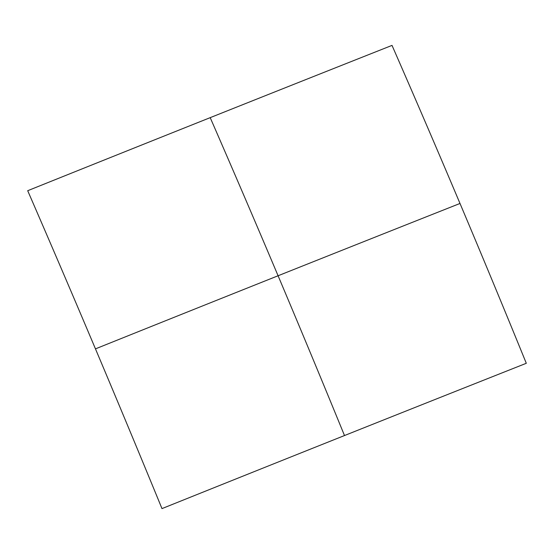 <?xml version="1.0" encoding="UTF-8"?>
<svg xmlns="http://www.w3.org/2000/svg" width="554" height="554" viewBox="0 0 554 554"><rect width="100%" height="100%" fill="white"/><g stroke="black" fill="none" stroke-linecap="round" stroke-linejoin="round"><path stroke-width="0.83" d="M392.017 45.393A3003.005 665.555 68.4 0 1 526.3 363.292A8270.978 820.481 157.1 0 0 161.983 508.607A3003.005 523.876 -111.9 0 0 27.7 190.708A8270.978 820.481 -22.9 0 1 392.017 45.393M210.208 117.649A3003.005 594.892 68.3 0 1 344.491 435.541M95.461 348.868A8275.991 820.98 -22.9 0 1 460 203.463"/></g></svg>
